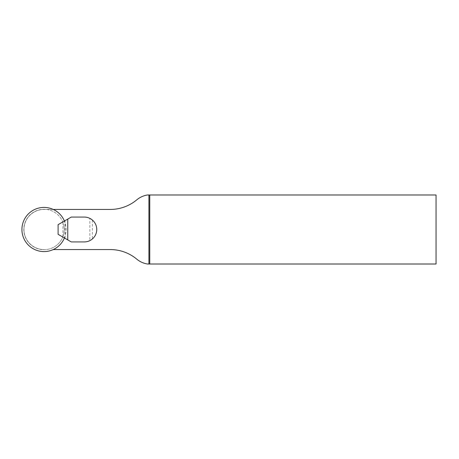 <?xml version="1.0" encoding="UTF-8"?>
<svg xmlns="http://www.w3.org/2000/svg" width="459" height="459" viewBox="0 0 459 459"><rect width="100%" height="100%" fill="white"/><g stroke="black" fill="none" stroke-linecap="round" stroke-linejoin="round"><path stroke-width="0.34" stroke-dasharray="2.29 1.72" d="M53.25 209.436L44.012 209.436A20.064 20.064 0 0 0 23.954 229.5A20.064 20.064 0 0 0 44.012 249.564A20.064 20.064 0 0 1 23.954 229.5A20.064 20.064 0 0 1 44.012 209.436L110.275 209.436A41.413 41.413 0 0 0 136.788 199.837A22.084 22.084 0 0 1 147.448 194.989L436.05 194.989L436.05 264.011L147.448 264.011A22.084 22.084 0 0 1 136.788 259.163A41.413 41.413 0 0 0 110.275 249.564L53.25 249.564M92.397 220.056L92.397 238.944A12.422 12.422 0 0 0 92.397 220.056L89.844 218.369A12.422 12.422 0 0 0 84.324 217.078L71.243 217.078L62.923 221.881L62.923 237.119L71.243 241.922L84.324 241.922A12.422 12.422 0 0 0 89.844 240.631L89.844 218.369M53.003 209.436A21.986 21.986 0 0 1 53.003 249.564M46.37 209.436A20.202 20.202 0 0 1 46.37 249.564M65 238.319L65 220.681M62.923 237.119L58.098 234.331L58.098 224.669L62.923 221.881M92.397 238.944L89.844 240.631M64.059 226.981A20.202 20.202 0 0 0 31.814 213.401A20.202 20.202 0 0 0 36.175 248.118A20.202 20.202 0 0 0 64.059 226.981M64.409 237.98A22.084 22.084 0 0 0 64.409 221.02"/><path stroke-width="0.69" d="M53.25 249.564L110.275 249.564A41.413 41.413 0 0 1 136.788 259.163A22.084 22.084 0 0 0 147.448 264.011L436.05 264.011L436.05 194.989L147.448 194.989A22.084 22.084 0 0 0 136.788 199.837A41.413 41.413 0 0 1 110.275 209.436L53.25 209.436M149.754 264.011L149.754 194.989M148.928 264.011L148.928 194.989M71.243 217.078L67.76 219.092L67.76 239.908L71.243 241.922L84.324 241.922A12.422 12.422 0 0 0 96.746 229.5A12.422 12.422 0 0 0 84.324 217.078L71.243 217.078M67.76 219.092L58.098 224.669L58.098 234.331L67.76 239.908M64.409 221.02A22.084 22.084 0 0 0 30.564 211.983A22.084 22.084 0 0 0 30.564 247.017A22.084 22.084 0 0 0 64.409 237.98"/></g></svg>
